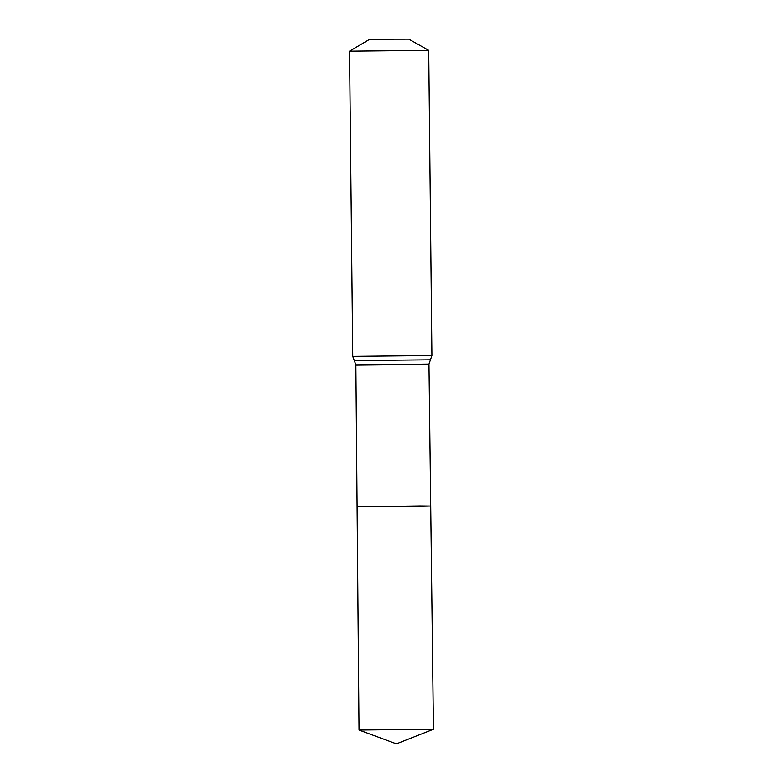 <?xml version="1.0" encoding="UTF-8"?>
<svg xmlns="http://www.w3.org/2000/svg" width="783" height="783" viewBox="0 0 783 783"><rect width="100%" height="100%" fill="white"/><g stroke="black" fill="none" stroke-linecap="round" stroke-linejoin="round"><path stroke-width="1.17" d="M412.367 506.464L357.097 506.767L419.923 505.887L430.709 505.994L412.367 506.464M349.561 51.198L428.712 50.366L408.804 39.15L389.014 39.189L369.224 39.561L349.551 51.198L352.751 356.402L355.874 364.888L357.097 506.767L430.709 505.994L433.449 729.237L396.394 743.85L359.035 730.02L433.449 729.237M428.712 50.366L431.913 355.57L428.967 364.124L355.874 364.888M431.913 355.57L352.751 356.402M430.435 359.847L354.308 360.64M428.967 364.124L430.709 505.994M357.097 506.767L359.035 730.02"/></g></svg>
